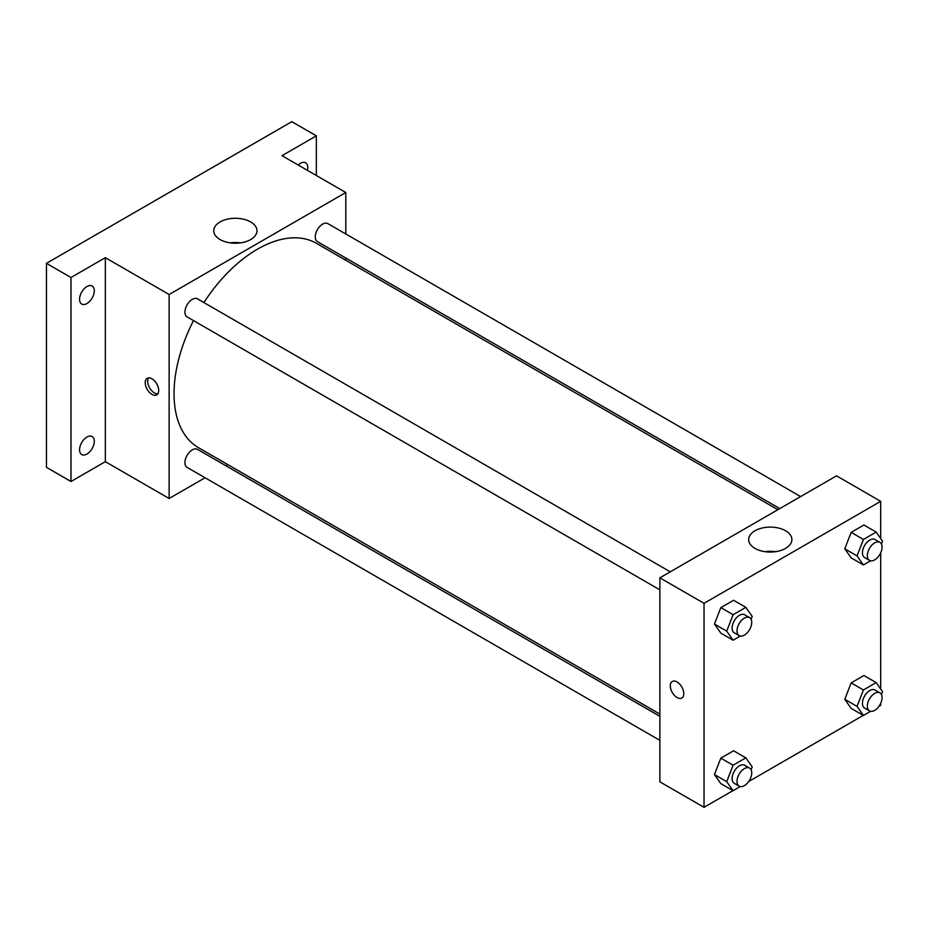 <?xml version="1.0" encoding="UTF-8"?>
<svg xmlns="http://www.w3.org/2000/svg" width="929" height="929" viewBox="0 0 929 929"><rect width="100%" height="100%" fill="white"/><g stroke="black" fill="none" stroke-linecap="round" stroke-linejoin="round"><path stroke-width="1.39" d="M205.054 477.761L169.136 498.501L105.337 461.667L70.987 481.501L46.45 467.333L46.45 263.337L291.811 121.676L316.348 135.843L316.348 175.511M227.814 464.616L225.863 465.743M86.931 454.049A10.405 6.015 -60 0 1 81.729 454.56A10.405 6.015 -60 0 1 80.138 446.222A10.405 6.015 -60 0 1 86.931 437.048A10.405 6.015 -60 0 1 92.145 436.537A10.405 6.015 -60 0 1 93.736 444.875A10.405 6.015 -60 0 1 86.931 454.049M86.931 303.539A10.405 6.015 -60 0 1 81.729 304.062A10.405 6.015 -60 0 1 80.138 295.712A10.405 6.015 -60 0 1 86.931 286.55A10.405 6.015 -60 0 1 92.145 286.027A10.405 6.015 -60 0 1 93.736 294.365A10.405 6.015 -60 0 1 86.931 303.539M105.337 461.667L105.337 257.67L70.987 277.504L46.45 263.337M70.987 481.501L70.987 277.504M169.136 498.501L169.136 294.505L105.337 257.67M169.136 294.505L345.797 192.512L281.998 155.677L316.348 135.843M220.103 239.577A21.611 12.472 180 0 1 213.775 230.764A21.611 12.472 180 0 1 235.385 218.28A21.611 12.472 180 0 1 256.985 230.764A21.611 12.472 180 0 1 243.653 242.283A21.611 12.472 180 0 1 220.103 239.577M298.151 165.002A10.405 6.015 -60 0 1 300.404 163.295A10.405 6.015 -60 0 1 305.606 162.784A10.405 6.015 -60 0 1 307.418 170.344M193.499 320.598A117.983 68.119 120 0 0 174.037 393.675A117.983 68.119 120 0 0 198.481 447.673L659.869 714.064M777.84 509.707L316.452 243.328A117.983 68.119 120 0 0 203.915 302.564M345.797 192.512L345.797 233.98M345.797 258.018L345.797 260.271M800.612 496.562L327.844 223.61A10.405 6.015 120 0 0 319.82 226.397A10.405 6.015 120 0 0 315.268 236.883A10.405 6.015 120 0 0 317.428 241.645L779.791 508.593M659.869 716.305L197.505 449.369A10.405 6.015 120 0 0 189.481 452.156A10.405 6.015 120 0 0 184.929 462.63A10.405 6.015 120 0 0 187.089 467.392L659.869 740.355M659.869 589.845L187.089 316.894A10.405 6.015 -60 0 1 187.089 304.875A10.405 6.015 -60 0 1 197.505 298.859L670.274 571.823M158.708 390.482A9.545 5.504 60 0 1 156.734 394.848A9.545 5.504 60 0 1 147.188 389.344A9.545 5.504 60 0 1 147.188 378.324A9.545 5.504 60 0 1 154.539 380.878A9.545 5.504 60 0 1 158.708 390.482M157.802 393.85A9.545 5.504 60 0 1 149.662 387.916A9.545 5.504 60 0 1 148.582 377.894M230.148 242.864A21.611 12.472 180 0 1 240.623 242.864M732.935 790.625L704.031 807.324L659.869 781.823L659.869 577.826L836.53 475.834L880.692 501.335L880.692 538.53M880.692 703.358L880.692 705.32L878.985 706.307M863.273 715.376L748.646 781.556M851.161 557.876L844.786 548.807L851.161 532.375L863.912 525.024L851.161 532.375L844.786 548.807L851.161 557.876L863.424 564.96L857.049 555.89L863.424 539.459L876.175 532.096L882.55 541.166L881.435 544.034M720.823 783.635L714.447 774.565L720.823 758.134L733.573 750.771L720.823 758.134L714.447 774.565L720.823 783.635L733.086 790.718L726.71 781.649L733.086 765.217L745.836 757.855L752.211 766.924L751.096 769.793M880.692 552.86L880.692 689.039M704.031 807.324L704.031 603.327L880.692 501.335M851.161 708.386L844.786 699.316L851.161 682.885L863.912 675.522L851.161 682.885L844.786 699.316L851.161 708.386L863.424 715.469L857.049 706.4L863.424 689.968L876.175 682.606L882.55 691.675L881.435 694.544M720.823 633.125L714.447 624.056L720.823 607.636L733.573 600.273L720.823 607.636L714.447 624.056L720.823 633.125L733.086 640.209L726.71 631.139L733.086 614.708L745.836 607.357L752.211 616.426L751.096 619.283M704.031 603.327L659.869 577.826M754.998 548.4A21.611 12.472 180 0 1 748.669 539.575A21.611 12.472 180 0 1 770.28 527.103A21.611 12.472 180 0 1 791.891 539.575A21.611 12.472 180 0 1 778.548 551.106A21.611 12.472 180 0 1 754.998 548.4M683.79 693.638A9.545 5.504 60 0 1 681.816 698.004A9.545 5.504 60 0 1 672.271 692.5A9.545 5.504 60 0 1 672.271 681.48A9.545 5.504 60 0 1 679.622 684.034A9.545 5.504 60 0 1 683.79 693.638M681.816 698.004A9.545 5.504 60 0 1 672.271 692.488A9.545 5.504 60 0 1 672.271 681.48M765.043 551.687A21.611 12.472 180 0 1 775.518 551.687M740.297 636.051L733.086 640.209M749.575 617.599L744.663 614.766A10.405 6.015 120 0 0 736.651 617.553A10.405 6.015 120 0 0 732.098 628.027A10.405 6.015 120 0 0 734.258 632.8L739.159 635.633A10.405 6.015 120 0 0 749.575 629.618A10.405 6.015 120 0 0 749.575 617.599A10.405 6.015 120 0 0 741.551 620.386A10.405 6.015 120 0 0 737.011 630.861A10.405 6.015 120 0 0 739.159 635.633M726.71 631.139L714.447 624.056M733.086 614.708L720.823 607.636M745.836 607.357L733.573 600.273M870.636 560.802L863.424 564.96M879.914 542.35L875.002 539.517A10.405 6.015 120 0 0 866.989 542.304A10.405 6.015 120 0 0 862.437 552.778A10.405 6.015 120 0 0 864.597 557.551L869.498 560.384A10.405 6.015 120 0 0 879.914 554.369A10.405 6.015 120 0 0 879.914 542.35A10.405 6.015 120 0 0 871.89 545.137A10.405 6.015 120 0 0 867.349 555.612A10.405 6.015 120 0 0 869.498 560.384M857.049 555.89L844.786 548.807M863.424 539.459L851.161 532.375M876.175 532.096L863.912 525.024M740.297 786.549L733.086 790.718M749.575 768.097L744.663 765.275A10.405 6.015 120 0 0 736.651 768.062A10.405 6.015 120 0 0 732.098 778.537A10.405 6.015 120 0 0 734.258 783.298L739.159 786.131A10.405 6.015 120 0 0 749.575 780.128A10.405 6.015 120 0 0 749.575 768.097A10.405 6.015 120 0 0 741.551 770.896A10.405 6.015 120 0 0 737.011 781.37A10.405 6.015 120 0 0 739.159 786.131M726.71 781.649L714.447 774.565M733.086 765.217L720.823 758.134M745.836 757.855L733.573 750.771M870.636 711.3L863.424 715.469M879.914 692.848L875.002 690.015A10.405 6.015 120 0 0 866.989 692.813A10.405 6.015 120 0 0 862.437 703.288A10.405 6.015 120 0 0 864.597 708.049L869.498 710.882A10.405 6.015 120 0 0 879.914 704.879A10.405 6.015 120 0 0 879.914 692.848A10.405 6.015 120 0 0 871.89 695.647A10.405 6.015 120 0 0 867.349 706.121A10.405 6.015 120 0 0 869.498 710.882M857.049 706.4L844.786 699.316M863.424 689.968L851.161 682.885M876.175 682.606L863.912 675.522"/></g></svg>
